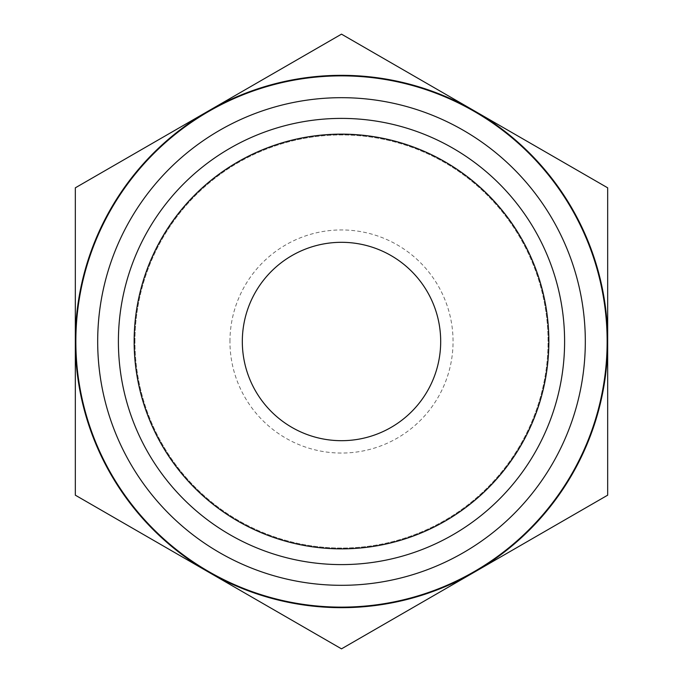<?xml version="1.0" encoding="UTF-8"?>
<svg xmlns="http://www.w3.org/2000/svg" width="683" height="683" viewBox="0 0 683 683"><rect width="100%" height="100%" fill="white"/><g stroke="black" fill="none" stroke-linecap="round" stroke-linejoin="round"><path stroke-width="0.51" stroke-dasharray="3.42 2.56" d="M607.674 187.825L474.583 110.987A266.174 266.174 0 0 1 607.674 341.5L607.674 187.825M474.583 110.987L341.5 34.15L208.417 110.987A266.174 266.174 0 0 1 474.583 110.987M208.417 110.987L75.326 187.825L75.326 341.5A266.174 266.174 0 0 1 208.417 110.987M607.674 495.175L607.674 341.5A266.174 266.174 0 0 1 474.583 572.013L607.674 495.175M75.326 341.5L75.326 495.175L208.417 572.013A266.174 266.174 0 0 1 75.326 341.5M242.32 341.5A99.18 99.18 0 0 1 391.094 255.604A99.18 99.18 0 0 1 391.094 427.396A99.18 99.18 0 0 1 242.32 341.5M229.949 341.5A111.551 111.551 0 0 1 397.275 244.89A111.551 111.551 0 0 1 397.275 438.11A111.551 111.551 0 0 1 229.949 341.5M474.583 572.013A266.174 266.174 0 0 1 208.417 572.013L341.5 648.85L474.583 572.013M75.856 341.5A265.644 265.644 0 0 1 474.318 111.449A265.644 265.644 0 0 1 474.318 571.551A265.644 265.644 0 0 1 75.856 341.5M97.686 341.5A243.814 243.814 0 0 1 463.407 130.351A243.814 243.814 0 0 1 463.407 552.649A243.814 243.814 0 0 1 97.686 341.5M134.952 341.5A206.548 206.548 0 0 1 444.778 162.622A206.548 206.548 0 0 1 444.778 520.378A206.548 206.548 0 0 1 134.952 341.5A206.548 206.548 0 0 1 444.778 162.622A206.548 206.548 0 0 1 444.778 520.378A206.548 206.548 0 0 1 134.952 341.5M134.141 341.5A207.359 207.359 0 0 1 445.179 161.922A207.359 207.359 0 0 1 445.179 521.078A207.359 207.359 0 0 1 134.141 341.5M118.398 341.5A223.102 223.102 0 0 1 453.051 148.288A223.102 223.102 0 0 1 453.051 534.712A223.102 223.102 0 0 1 118.398 341.5"/><path stroke-width="1.02" d="M75.326 495.175L75.326 187.825L341.5 34.15L607.674 187.825L607.674 495.175L341.5 648.85L75.326 495.175M208.417 572.013A266.174 266.174 0 0 1 208.417 110.987A266.174 266.174 0 0 1 607.674 341.5A266.174 266.174 0 0 1 208.417 572.013M134.141 341.5A207.359 207.359 0 0 1 445.179 161.922A207.359 207.359 0 0 1 445.179 521.078A207.359 207.359 0 0 1 134.141 341.5M118.398 341.5A223.102 223.102 0 0 1 453.051 148.288A223.102 223.102 0 0 1 453.051 534.712A223.102 223.102 0 0 1 118.398 341.5M242.32 341.5A99.18 99.18 0 0 1 391.094 255.604A99.18 99.18 0 0 1 391.094 427.396A99.18 99.18 0 0 1 242.32 341.5M75.856 341.5A265.644 265.644 0 0 1 474.318 111.449A265.644 265.644 0 0 1 474.318 571.551A265.644 265.644 0 0 1 75.856 341.5M97.686 341.5A243.814 243.814 0 0 1 463.407 130.351A243.814 243.814 0 0 1 463.407 552.649A243.814 243.814 0 0 1 97.686 341.5"/></g></svg>
